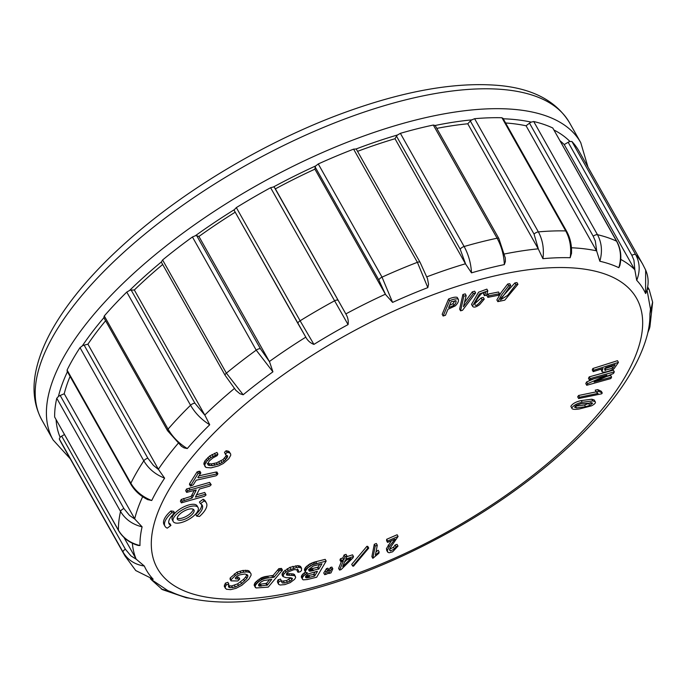<?xml version="1.0" encoding="UTF-8"?>
<svg xmlns="http://www.w3.org/2000/svg" width="687" height="687" viewBox="0 0 687 687"><rect width="100%" height="100%" fill="white"/><g stroke="black" fill="none" stroke-linecap="round" stroke-linejoin="round"><path stroke-width="1.03" d="M597.776 389.623L595.217 390.147L596.179 391.856L578.583 395.489L577.681 396.837L578.643 398.537L601.709 393.788L602.25 392.981L601.288 391.272L597.776 389.623L598.738 391.332L596.179 391.856L598.051 393.385L579.545 397.198L578.583 395.489M593.714 378.863L586.612 381.963L585.779 383.569L586.741 385.278L610.846 378.563L611.61 377.077L610.649 375.377L606.381 376.562M611.61 377.077L594.126 381.946L613.474 373.47L614.307 371.865L613.354 370.156L589.24 376.871L588.476 378.348L589.437 380.057L606.861 375.205M594.169 399.946L595.311 401.878L594.169 399.946L591.825 399.207L581.254 400.573C575.998 401.706 572.52 403.63 570.845 406.343L571.799 408.044C571.885 409.366 574.358 409.684 579.21 408.997L591.455 405.854C594.822 404.068 596.05 402.668 595.131 401.655L592.787 400.916L582.215 402.281C576.96 403.406 573.482 405.33 571.799 408.044L570.845 406.343M600.979 369.185L602.027 371.624L603.083 372.182C606.252 372.191 609.901 371.032 614.041 368.713L618.446 362.401L617.484 360.692L592.864 368.507L592.254 369.941L593.216 371.641L602.868 368.584L602.027 371.624M397.996 546.088L396.047 546.715L394.467 548.982L390.456 550.914L389.546 550.081L390.104 548.037L398.082 536.444L387.614 541.013L387.545 542.395L395.008 539.14L389.151 546.758L387.408 550.296L387.717 552.15L389.1 552.786L392.646 551.798L397.996 546.088L397.043 544.379L395.085 545.006L393.505 547.273L389.503 549.214M391.444 540.695L386.446 548.595L386.755 550.442M398.082 536.444L397.12 534.744L386.661 539.304L386.583 540.686L387.545 542.395M379.13 551.944L375.377 555.079L377.292 545.212L375.239 546.019L372.843 558.325L378.863 553.301L379.13 551.944L378.168 550.235L375.978 551.97M377.292 545.212L376.339 543.503L374.278 544.319L371.89 556.616L372.843 558.325M366.884 546.32L351.727 564.362L352.689 566.071L353.565 566.148L368.73 548.106L367.768 546.397L366.884 546.32L367.846 548.02L352.689 566.071M517.938 284.306L515.894 284.616L507.659 295.316L500.428 299.91L510.716 285.397L509.754 283.697L507.702 284.006L500.943 292.799L496.864 299.927L497.826 301.636L504.765 300.159L517.938 284.306L516.976 282.597L514.932 282.907L500.746 298.476M353.504 556.539L345.767 559.029L346.978 556.066L345.072 556.676L343.861 559.647L341.448 560.42L340.907 561.743L343.32 560.97L339.576 570.09L341.087 569.609L352.963 557.861L353.504 556.539L352.543 554.83L346.72 556.71M341.405 561.58L338.614 568.389L339.576 570.09M346.978 556.066L346.025 554.357L344.11 554.976L342.899 557.938L340.486 558.72L339.945 560.042L340.907 561.743M487.959 294.088L486.894 295.642L487.856 297.342L498.418 295.264L499.483 293.71L498.522 292.009L487.959 294.088L488.921 295.796L487.856 297.342M332.826 568.784L331.349 569.197L328.635 573.559L330.997 572.889L332.826 568.784L331.864 567.076L330.387 567.496L328.584 570.528M325.191 570.76L323.74 572.975L324.702 574.676L327.064 574.006L328.884 569.901L327.922 568.192L326.445 568.613L325.191 570.76L326.153 572.469L324.702 574.676M484.258 299.128L482.051 299.661C477.808 305.148 475.413 306.711 474.854 304.35C475.662 301.284 477.68 297.926 480.909 294.285C483.588 292.018 485.177 291.486 485.675 292.696L484.455 295.668L486.559 295.17L487.822 290.841L486.86 289.133L478.599 292.19L471.514 304.358L472.467 306.058C473.48 307.828 475.868 307.355 479.638 304.624L484.258 299.128L483.296 297.428L481.098 297.952L474.975 303.534M484.455 292.095L483.493 293.967L484.455 295.668M306.651 573.593L303.86 575.663L302.34 577.801L302.546 579.424L303.328 579.845L307.261 579.536L316.681 577.226L326.17 561.056L325.209 559.355L314.303 562.103L309.803 563.941L305.801 567.11L304.478 569.248L305.681 572.408L307.544 572.924L306.651 573.593L306.119 572.64M305.698 571.885L302.898 573.963L301.387 576.101L302.546 579.424M475.636 292.911L473.274 293.572L463.442 306.694L466.198 295.556L465.245 293.856L462.883 294.517L459.612 309.116L460.573 310.825L462.54 310.275L475.636 292.911L474.674 291.202L472.321 291.863L464.481 302.486M457.173 297.359L458.384 299.377L457.173 297.359C455.387 296.844 452.518 297.402 448.559 299.034L442.188 314.311L443.149 316.011L445.459 315.281L447.95 309.287L455.301 305.861C458.117 303.001 459.062 300.734 458.135 299.068C456.348 298.544 453.48 299.103 449.521 300.734L448.559 299.034M295.462 576.264L294.165 575.629L286.496 574.993L286.513 573.671L288.557 571.747L293.993 569.66L298.012 569.755L298.57 570.622L297.986 572.288L300.176 571.764L301.499 570.545L301.55 568.192L298.982 567.316L296.672 567.471L288.162 570.382L284.04 573.714L282.975 576.548L286.093 577.698L290.756 577.758L292.447 578.385L291.846 579.734L289.897 581.254L284.418 582.988L282.271 582.937L280.528 579.072L278.072 579.802L277.385 581.485L277.746 582.705L278.707 584.405L280.15 585.006L284.787 584.611L290.215 582.636L294.603 579.296L295.659 577.535L294.5 574.555L293.203 573.928L286.608 573.585M290.97 577.836L286.479 580.609L281.309 581.236M301.55 568.192L300.588 566.492L298.021 565.607L289.854 567.359L283.078 572.005L282.013 574.839L282.975 576.548M297.608 568.913L297.024 570.579L297.986 572.288M254.705 583.357L254.147 585.23L256.105 587.969L268.248 587.119L282.46 570.133L281.498 568.432L278.802 568.673L273.117 575.457L264.916 576.625L261.507 577.741L255.495 582.258L254.705 583.357L255.658 585.066L255.212 586.054L254.25 584.345M239.746 579.021L235.615 578.875L235.263 577.999L237.247 576.041L239.754 574.882L244.95 573.989L247.767 575.174L247.835 576.573L246.779 578.523L241.584 583.589L235.383 587.007L230.068 587.686L228.531 586.964L228.823 584.036L227.861 582.327L225.336 583.177L224.305 586.561L226.375 589.231L230.626 589.644L236.062 588.33L241.876 585.247L249.037 578.935L251.098 575.191L251.004 573.791L249.175 571.052L247.646 570.425L242.872 570.459L237.006 572.142L230.171 577.99L230.042 579.141L231.004 580.85L237.762 580.979L239.746 579.021L238.784 577.312L236.079 577.2M246.856 574.444L245.817 576.822L243.627 579.296L237.59 583.873L231.579 585.968L228.445 585.668M196.688 516.109L199.453 516.495A23.753 9.549 150.6 0 0 206.358 502.91L205.396 501.201A23.753 9.549 150.6 0 0 203.112 499.277L199.428 501.999L200.389 503.7A19.004 7.634 -29.4 0 1 202.218 505.246A19.004 7.634 -29.4 0 1 196.688 516.109L195.735 514.408A19.004 7.634 -29.4 0 0 201.6 504.464M227.577 456.967L224.005 461.26L219.797 463.725L212.214 465.649L208.298 465.185L207.706 464.103L209.149 461.089L212.815 457.98L217.186 455.636L217.899 454.133L216.937 452.424L209.827 455.91L204.881 460.9L203.799 463.923L205.945 467.469L210.986 467.864L218.346 465.949L223.292 463.51L228.771 458.736L230.72 455.318L230.677 454.055L229.089 451.505L226.152 450.715L224.512 452.286L225.662 454.803L227.603 455.928L227.577 456.967L226.616 455.266L223.043 459.56L216.405 462.901L211.252 463.94L207.337 463.476M198.079 507.573L197.117 505.872A14.247 5.728 150.6 0 0 181.892 507.873A14.247 5.728 150.6 0 0 172.291 519.861L173.244 521.562A14.247 5.728 150.6 0 0 184.7 521.399A14.247 5.728 150.6 0 0 197.513 511.592A14.247 5.728 150.6 0 0 198.079 507.573A14.247 5.728 150.6 0 0 182.854 509.582A14.247 5.728 150.6 0 0 173.244 521.562M195.615 491.445L192.085 498.041L182.201 501.184L181.359 502.858L204.494 496.28L206.048 494.992L205.679 494.176L195.4 497.105L199.488 489.024L209.775 486.095L211.201 484.747L209.621 482.403L186.512 488.998L185.67 490.673L186.632 492.373L196.173 489.968L195.615 491.445L194.971 490.312M205.679 494.176L204.717 492.467L196.353 494.855M194.266 490.509L191.123 496.34L181.239 499.483L180.398 501.158L181.359 502.858M217.891 473.747L198.526 477.86L197.865 477.594L200.836 472.922L199.874 471.213L197.126 471.849L189.689 483.528L189.466 484.361L190.419 486.07L193.227 484.885L196.199 480.213L216.053 475.782L217.144 474.915L217.891 473.747L216.929 472.038L215.77 472.089L198.981 475.833M170.934 525.435L167.259 528.157A23.753 9.549 -29.4 0 1 164.974 526.225L164.013 524.524A23.753 9.549 -29.4 0 1 170.917 510.939L173.674 511.326L174.635 513.026A19.004 7.634 150.6 0 0 169.105 523.898A19.004 7.634 150.6 0 0 170.934 525.435L169.972 523.734A19.004 7.634 150.6 0 1 168.762 522.97M560.249 140.964A289.287 116.275 -29.4 0 1 564.225 144.562L568.158 142.278A3.564 1.434 -29.4 0 1 569.952 141.496A295.693 118.851 150.6 0 0 554.117 130.092M505.606 122.982A289.287 116.275 -29.4 0 1 526.079 125.79L529.497 123.153A3.564 1.434 -29.4 0 1 531.223 122.123A295.693 118.851 150.6 0 0 503.245 118.782M526.079 125.79L596.72 251.184L595.328 241.077L593.207 236.225L529.497 123.153M436.795 128.383A289.287 116.275 -29.4 0 1 467.77 123.78L470.346 121.041A3.564 1.434 -29.4 0 1 471.832 119.864A295.693 118.851 150.6 0 0 435.163 125.489L498.856 238.526A3.564 1.434 150.6 0 0 497.105 238.217L433.317 125.043A297.119 119.426 150.6 0 0 400.375 133.33L397.593 134.944A295.693 118.851 150.6 0 0 356.055 148.993L353.599 149.148A297.119 119.426 150.6 0 0 318.27 163.953L315.771 165.885A295.693 118.851 150.6 0 0 273.426 186.984L270.601 187.714A297.119 119.426 150.6 0 0 236.337 207.594L234.37 209.647A295.693 118.851 150.6 0 0 195.374 235.735L192.437 236.972A297.119 119.426 150.6 0 0 162.604 259.969L161.359 261.962A295.693 118.851 150.6 0 0 129.534 290.481L126.769 292.078A297.119 119.426 150.6 0 0 104.287 315.951L103.823 317.6L167.534 430.672A3.564 1.434 150.6 0 1 168.049 429.152C172.66 437.061 179.075 443.527 187.285 448.559L183.987 447.855L181.213 446.112M467.77 123.78L538.419 249.175L534.057 234.112L470.346 121.041M564.225 144.562L634.865 269.948L633.921 260.15L631.868 255.349L568.158 142.278M647.884 332.551L647.807 332.706A285.448 114.738 150.6 0 0 649.919 314.011L650.46 309.021L647.025 289.854M645.582 293.529L645.66 270.051C648.837 277.436 648.949 285.088 645.986 292.971L645.582 293.529A285.448 114.738 150.6 0 0 636.712 280.313L634.865 269.948M619.872 265.483L618.832 267.69A285.448 114.738 150.6 0 0 599.845 261.249L596.72 251.184M571.498 253.237L570.167 257.719A285.448 114.738 150.6 0 0 542.91 258.681L538.419 249.175M505.246 257.634L505.409 261.386L504.344 264.589A285.448 114.738 150.6 0 0 471.497 272.859L465.657 264.117L460.204 249.226L396.493 136.155A3.564 1.434 -29.4 0 1 397.593 134.944M357.549 151.346A289.287 116.275 -29.4 0 1 395.008 138.722L465.657 264.117M427.46 278.51L428.542 284.263L427.821 287.63A285.448 114.738 150.6 0 0 392.595 302.4L385.57 294.551L378.872 280.073L315.161 167.001A3.564 1.434 -29.4 0 1 315.771 165.885M273.426 186.984A3.564 1.434 -29.4 0 1 274.353 187.345L275.375 188.865A289.287 116.275 -29.4 0 1 314.912 169.157L385.57 294.551M274.353 187.345L346.025 314.251L275.375 188.865M346.025 314.251C347.914 317.523 348.601 320.966 348.069 324.59A285.448 114.738 150.6 0 0 313.916 344.402C310.464 343.096 307.819 340.795 305.99 337.489L234.31 210.574A3.564 1.434 -29.4 0 1 234.284 210.54A3.564 1.434 -29.4 0 1 234.37 209.647M313.916 344.402L300.099 320.786A3.564 1.434 150.6 0 0 297.995 323.603L305.99 337.489M195.374 235.735A3.564 1.434 -29.4 0 1 196.731 235.718L260.442 348.79L269.57 361.851L198.921 236.465A289.287 116.275 -29.4 0 1 235.212 212.18M269.57 361.851L272.919 371.839A285.448 114.738 150.6 0 0 243.172 394.767L239.866 393.711L235.735 390.216M129.534 290.481A3.564 1.434 -29.4 0 1 131.183 290.094L194.893 403.166L204.975 415.369L134.326 289.983A289.287 116.275 -29.4 0 1 162.682 264.486M204.975 415.369L209.707 424.764A285.448 114.738 150.6 0 0 187.285 448.559M103.883 317.712A295.693 118.851 150.6 0 0 82.346 345.862A3.564 1.434 -29.4 0 1 84.132 345.14L147.842 458.212L153.39 465.365L158.568 469.573L87.919 344.187A289.287 116.275 -29.4 0 1 105.609 320.777M158.568 469.573L164.622 478.169A285.448 114.738 150.6 0 0 151.733 500.514L147.645 499.586M67.446 371.727A295.693 118.851 150.6 0 0 58.429 396.459A3.564 1.434 -29.4 0 1 60.181 395.472L123.892 508.535L129.534 515.43L134.892 519.149L64.234 393.771A289.287 116.275 -29.4 0 1 70.091 376.424M134.892 519.149L142.097 526.843A285.448 114.738 150.6 0 0 139.976 545.538L138.173 545.452C129.414 542.85 122.861 537.878 118.499 530.519A3.564 1.434 150.6 0 1 118.422 530.209C123.076 538.041 130.264 543.151 139.976 545.538M56.102 419.791A295.693 118.851 150.6 0 0 60.13 437.31A3.564 1.434 -29.4 0 1 61.675 436.151L125.386 549.222L130.977 555.912L136.266 559.252L123.995 537.492M136.266 559.252L144.313 566.019A285.448 114.738 150.6 0 0 153.184 579.235L152.626 579.278M150.359 578.849L167.886 590.64L171.063 591.859A285.448 114.738 150.6 0 0 190.059 598.3L190.127 598.317C214.928 603.787 244.486 603.332 278.836 596.943C334.698 586.217 392.912 563.838 453.463 529.823C532.889 484.979 601.194 424.875 631.602 371.607C639.442 358.073 644.895 344.968 647.953 332.276M59.288 438.941A297.119 119.426 150.6 0 0 61.195 442.711L124.965 555.895A297.119 119.426 -29.4 0 1 123.059 552.125L59.288 438.941L60.13 437.31M58.429 396.459L56.763 398.262A297.119 119.426 150.6 0 0 54.642 417.018L118.499 530.519M82.346 345.862L80.018 347.656A297.119 119.426 150.6 0 0 73.002 359A297.119 119.426 150.6 0 0 67.086 370.07L67.592 371.418M435.163 125.489L433.317 125.043M503.004 118.774L501.948 117.743A297.119 119.426 150.6 0 0 474.614 118.705L471.832 119.864M618.832 267.69C621.632 258.106 620.868 249.269 616.557 241.171A3.564 1.434 150.6 0 1 616.866 241.446L552.769 127.988A297.119 119.426 150.6 0 0 533.722 121.522L531.223 122.123M571.919 141.496L635.69 254.679A297.119 119.426 -29.4 0 1 642.68 264.177L578.909 150.994A297.119 119.426 150.6 0 0 571.919 141.496L569.952 141.496M400.375 133.33L464.129 246.513C468.517 254.559 470.973 263.336 471.497 272.859M504.344 264.589C503.932 255.1 501.519 246.315 497.105 238.217A297.119 119.426 -29.4 0 0 464.146 246.513M652.607 302.117L649.919 314.011M647.807 332.706L649.859 327.055M631.868 255.349A3.564 1.434 150.6 0 1 635.69 254.671C639.949 262.7 640.293 271.245 636.712 280.313M533.722 121.522L597.484 234.705C601.778 242.743 602.568 251.597 599.845 261.249M474.614 118.705L538.368 231.888C542.704 239.935 544.216 248.866 542.91 258.681M570.167 257.719C571.567 247.964 570.09 239.033 565.736 230.935L501.948 117.743M186.323 597.75L190.059 598.3M171.063 591.859L161.265 589.008M135.794 570.571L153.184 579.235M144.313 566.019C134.824 564.602 127.739 559.965 123.059 552.116A3.564 1.434 150.6 0 1 125.386 549.222M61.675 436.151L64.423 434.553M142.097 526.843C132.419 524.456 125.232 519.32 120.543 511.437L56.763 398.262M60.181 395.472L64.234 393.771M67.086 370.07L130.856 483.253C135.494 491.128 142.458 496.881 151.733 500.514M164.622 478.169C155.417 474.528 148.478 468.749 143.806 460.831L80.018 347.656M84.132 345.14L87.919 344.187M209.707 424.764C201.583 419.714 195.202 413.213 190.557 405.253L126.769 292.078M131.183 290.094L134.326 289.983M162.604 259.969L226.384 373.153L243.172 394.767M272.919 371.839L256.208 350.155L192.437 236.972M196.731 235.718L198.921 236.465M348.069 324.59L270.601 187.714M314.912 169.157L315.161 167.001M378.872 280.073A3.564 1.434 150.6 0 1 382.024 277.153L392.595 302.4M427.821 287.63L417.395 262.322L353.599 149.148M395.008 138.722L396.493 136.155M356.055 148.993A3.564 1.434 -29.4 0 1 356.381 149.277L420.092 262.348A3.564 1.434 150.6 0 0 417.395 262.322M235.985 390.491L225.147 375.36L161.436 262.288A3.564 1.434 -29.4 0 1 161.359 261.962M164.974 526.225A23.753 9.549 -29.4 0 1 171.879 512.639L170.917 510.939M171.879 512.639L174.635 513.026M200.836 472.922L198.088 473.549L190.419 486.07M190.651 485.228L189.689 483.528M216.731 473.798L215.77 472.089M198.526 477.86L198.139 477.164M199.573 473.042L198.612 471.334M198.088 473.549L197.126 471.849M211.201 484.747L210.574 484.103L187.474 490.698L186.632 492.373M187.474 490.698L186.512 488.998M193.09 496.461L192.128 494.76M192.085 498.041L191.123 496.34M184.374 500.239L183.412 498.53M182.201 501.184L181.239 499.483M210.574 484.103L209.621 482.403M190.016 489.96L189.054 488.251M193.562 512.579A9.498 3.821 150.6 0 0 193.94 509.909A9.498 3.821 150.6 0 0 183.79 511.24A9.498 3.821 150.6 0 0 177.383 519.235A9.498 3.821 150.6 0 0 185.018 519.123A9.498 3.821 150.6 0 0 193.562 512.579M177.186 518.221A9.498 3.821 150.6 0 0 185.155 516.925A9.498 3.821 150.6 0 0 192.6 510.879A9.498 3.821 150.6 0 0 193.184 509.204M217.899 454.133L210.789 457.611L207.182 460.831L205.027 464.214L204.065 462.514M205.842 462.609L204.881 460.9M205.027 464.214L204.76 465.623L203.799 463.923M204.76 465.623L205.07 466.705M230.677 454.055L229.089 451.505M230.051 453.214L228.865 452.664L227.904 450.964M228.865 452.664L227.114 452.424L226.152 450.715M227.114 452.424L225.473 453.995L224.512 452.286M225.473 453.995L225.662 454.803M226.916 458.281L225.954 456.572M225.68 459.783L224.718 458.074M224.005 461.26L223.043 459.56M222.013 462.617L221.051 460.917M219.797 463.725L218.835 462.025M217.367 464.601L216.405 462.901M214.816 465.254L213.855 463.545M212.214 465.649L211.252 463.94M209.939 465.666L208.977 463.957M215.4 455.043L214.438 453.343M213.013 456.22L212.051 454.519M210.789 457.611L209.827 455.91M208.839 459.148L207.878 457.448M207.182 460.831L206.22 459.131M206.358 502.91A23.753 9.549 150.6 0 0 204.073 500.986L200.389 503.7M204.073 500.986L203.112 499.277M228.823 584.036L226.298 584.877L225.267 586.81L224.305 585.109M226.298 584.877L225.336 583.177M225.267 586.81L225.267 588.27M251.004 573.791L249.175 571.052M250.137 572.76L248.608 572.134L247.646 570.425M248.608 572.134L246.47 571.928L245.508 570.219M246.47 571.928L243.833 572.168L242.872 570.459M243.833 572.168L240.957 572.846L239.995 571.137M240.957 572.846L237.968 573.843L237.006 572.142M237.968 573.843L235.332 575.534L234.37 573.834M235.332 575.534L231.133 579.691L230.171 577.99M231.133 579.691L231.004 580.85M237.736 578.918L236.775 577.217M247.835 576.573L246.873 574.873M246.779 578.523L245.817 576.822M244.589 580.996L243.627 579.296M241.584 583.589L240.63 581.88M238.552 585.582L237.59 583.873M235.383 587.007L234.422 585.298M232.541 587.677L231.579 585.968M230.068 587.686L229.106 585.977M267.501 585.015L259.317 586.097L258.518 585.358L259.033 583.993L261.18 581.889L263.791 580.549L271.734 579.373L267.501 585.015L266.539 583.306L258.656 584.422M269.647 579.605L266.539 583.306M266.968 585.427L266.006 583.727M261.455 586.028L260.493 584.319M260.862 586.08L259.901 584.379M260.356 586.114L259.394 584.414M259.944 586.131L258.982 584.422M259.617 586.131L258.716 584.534M259.317 586.097L258.604 584.826M258.905 585.951L258.527 585.29M255.212 586.054L255.109 586.93L254.147 585.23M255.109 586.93L255.401 587.574M282.46 570.133L281.172 570.227L280.21 568.527M281.172 570.227L279.764 570.382L278.802 568.673M279.764 570.382L278.81 571.498L277.849 569.798M278.81 571.498L274.07 577.166L273.117 575.457M274.07 577.166L272.73 577.441L271.769 575.732M272.73 577.441L268.523 577.896L267.561 576.195M268.523 577.896L267.166 578.085L266.204 576.376M267.166 578.085L265.878 578.334L264.916 576.625M265.878 578.334L264.667 578.643L263.705 576.934M264.667 578.643L263.533 579.012L262.571 577.303M263.533 579.012L262.468 579.442L261.507 577.741M262.468 579.442L261.472 579.931L260.519 578.231M261.472 579.931L260.09 580.773L259.128 579.072M260.09 580.773L258.716 581.769L257.754 580.068M258.716 581.769L257.505 582.834L256.543 581.133M257.505 582.834L256.457 583.967L255.495 582.258M256.457 583.967L255.658 585.066M281.49 580.773L279.025 581.511L278.347 583.194L277.385 581.485M279.025 581.511L278.072 579.802M278.347 583.194L278.707 584.405M294.165 575.629L293.203 573.928M292.344 575.466L291.382 573.757M289.691 575.44L288.729 573.731M287.905 575.38L286.943 573.671M300.588 567.556L299.635 565.848M298.982 567.316L298.021 565.607M296.672 567.471L295.711 565.77M293.778 568.046L292.817 566.346M290.816 569.068L289.854 567.359M288.162 570.382L287.209 568.673M285.835 571.979L284.873 570.27M284.04 573.714L283.078 572.005M283.044 575.32L282.082 573.619M291.846 579.734L290.884 578.025M289.897 581.254L288.935 579.545M287.441 582.318L286.479 580.609M284.418 582.988L283.456 581.279M282.271 582.937L281.558 581.674M455.876 300.717C456.434 301.885 455.79 303.431 453.944 305.363L448.663 307.596L451.119 301.696L456.091 300.923M455.026 300.605L452.982 303.663L449.624 305.277M449.521 300.734L443.149 316.011M473.274 293.572L472.321 291.863M466.198 295.556L463.845 296.217L462.883 294.517M463.845 296.217L460.573 310.825M317.411 571.498L314.543 576.118L307.201 577.819L305.56 577.432L306.368 575.414L308.506 573.808L317.282 571.266M315.299 571.756L313.581 574.418L305.595 576.17M314.929 575.732L313.968 574.023M314.543 576.118L313.581 574.418M309.743 577.303L308.781 575.594M309.116 577.449L308.154 575.749M308.549 577.578L307.587 575.869M308.034 577.681L307.08 575.972M307.587 577.758L306.625 576.058M307.201 577.819L306.239 576.118M306.874 577.861L305.913 576.153M306.557 577.87L305.715 576.384M306.084 577.827L305.543 576.865M318.966 568.853L310.129 571.18L308.807 569.746L309.064 569.24L313.203 566.062L321.937 563.795L318.966 568.853L318.004 567.153L308.643 569.454M319.687 564.285L318.004 567.153M318.596 569.308L317.634 567.608M313.427 570.588L312.465 568.879M312.714 570.76L311.752 569.051M312.061 570.897L311.099 569.197M311.477 571.009L310.524 569.308M310.962 571.095L310 569.394M310.515 571.155L309.554 569.446M310.129 571.18L309.167 569.471M309.605 571.155L308.695 570.193M309.167 571.043L308.807 569.746M326.17 561.056L312.387 564.851L307.888 567.694L305.44 570.957L304.478 569.248M305.938 569.927L304.976 568.218M305.44 570.957L305.354 571.782L304.393 570.081M305.354 571.782L305.681 572.408M305.148 574.572L304.186 572.864M303.86 575.663L302.898 573.963M302.907 576.762L301.945 575.062M302.34 577.801L301.387 576.101M302.22 578.694L301.258 576.994M316.724 563.392L315.762 561.691M315.256 563.804L314.303 562.103M313.933 564.242L312.971 562.533M312.387 564.851L311.426 563.142M310.764 565.65L309.803 563.941M309.305 566.56L308.343 564.86M307.888 567.694L306.926 565.994M306.763 568.819L305.801 567.11M482.051 299.661L481.098 297.952M474.983 304.856L474.854 304.35M487.822 290.841L479.552 293.89L472.467 306.058L471.514 304.358M328.884 569.901L327.407 570.313L326.445 568.613M327.407 570.313L326.153 572.469M328.635 573.559L327.828 572.134M331.349 569.197L330.387 567.496M499.483 293.71L488.921 295.796M342.701 566.517L345.226 560.352L350.851 558.54L342.701 566.517M345.072 556.676L344.11 554.976M343.861 559.647L342.899 557.938M341.448 560.42L340.486 558.72M346.823 559.836L344.505 562.103M515.894 284.616L514.932 282.907M510.716 285.397L508.663 285.706L507.702 284.006M508.663 285.706L501.896 294.508L497.826 301.636M368.73 548.106L367.846 548.02M375.239 546.019L374.278 544.319M387.614 541.013L386.661 539.304M386.592 550.218L387.717 552.15M396.047 546.715L395.085 545.006M604.826 369.7L605.29 370.516L605.599 367.717L615.105 364.703L612.787 368.138L604.895 370.224M612.967 365.381L611.825 366.437L604.328 368.807M618.446 362.401L593.826 370.207L592.864 368.507M593.826 370.207L593.216 371.641M581.004 403.741L592.718 403.037L589.738 405.493L585.522 406.713L576.496 407.923L574.555 407.185L576.213 405.502L581.004 403.741M591.249 402.453L584.56 405.012L575.148 406.206M606.887 375.248L587.574 383.664L586.741 385.278M587.574 383.664L586.612 381.963M614.307 371.865L590.202 378.571L589.24 376.871M590.202 378.571L589.437 380.057M579.545 397.198L578.643 398.537M602.25 392.981L598.738 391.332M625.668 375.849A275.032 110.547 150.6 0 0 360.409 327.441A275.032 110.547 150.6 0 0 204.872 596.857A275.032 110.547 150.6 0 0 625.668 375.849M571.438 247.767A289.287 116.275 -29.4 0 1 596.539 250.841M504.576 253.967A289.287 116.275 -29.4 0 1 538.23 248.831M620.765 259.42A289.287 116.275 -29.4 0 1 634.685 269.605M426.833 276.835A289.287 116.275 -29.4 0 1 465.468 263.774M345.836 313.916A289.287 116.275 -29.4 0 1 385.381 294.208M269.381 361.517A289.287 116.275 -29.4 0 1 305.784 337.154M204.786 415.034A289.287 116.275 -29.4 0 1 234.327 388.55M158.379 469.238A289.287 116.275 -29.4 0 1 178.036 443.493M134.695 518.814A289.287 116.275 -29.4 0 1 142.656 496.71M136.069 558.926A289.287 116.275 -29.4 0 1 132.368 543.245M41.881 420.04C33.551 404.634 31.851 387.013 36.772 367.202C39.923 354.38 45.514 341.027 53.543 327.149C69.851 299.18 94.196 270.747 126.58 241.858C184.786 189.724 265.903 141.453 342.538 113.286C403.733 90.821 456.134 81.573 499.741 85.54C533.06 88.726 556.315 101.126 569.523 122.733A302.821 121.719 150.6 0 0 326.162 126.322A302.821 121.719 150.6 0 0 53.912 334.732A302.821 121.719 150.6 0 0 41.881 420.04L53.088 439.938A302.821 121.719 -29.4 0 1 65.119 354.629A302.821 121.719 -29.4 0 1 337.377 146.211A302.821 121.719 -29.4 0 1 580.738 142.621L587.969 167.07M597.501 234.705A297.119 119.426 -29.4 0 1 616.548 241.171L552.769 127.988M538.385 231.888A297.119 119.426 -29.4 0 1 565.719 230.926M649.232 289.854A3.564 1.434 150.6 0 0 649.155 289.545A3.564 1.434 150.6 0 0 647.171 289.296M597.484 234.705A3.564 1.434 150.6 0 0 593.207 236.225M538.368 231.888A3.564 1.434 150.6 0 0 534.057 234.112M502.927 118.224L566.655 231.33A3.564 1.434 150.6 0 0 565.736 230.935M54.642 417.018L118.422 530.201A297.119 119.426 -29.4 0 1 120.543 511.446A3.564 1.434 150.6 0 1 123.892 508.535M147.842 458.212A3.564 1.434 150.6 0 0 143.806 460.831A297.119 119.426 -29.4 0 0 130.856 483.253A3.564 1.434 150.6 0 0 130.779 484.137C134.738 490.896 140.483 496.1 148.023 499.767M168.049 429.152L168.057 429.135A297.119 119.426 -29.4 0 1 190.539 405.261A3.564 1.434 150.6 0 1 194.893 403.166M260.442 348.79A3.564 1.434 150.6 0 0 256.225 350.138A297.119 119.426 -29.4 0 0 226.384 373.153A3.564 1.434 150.6 0 0 225.138 375.342M300.099 320.786L300.116 320.777A297.119 119.426 -29.4 0 1 334.371 300.906M338.064 300.417A3.564 1.434 150.6 0 0 334.389 300.889M382.024 277.153L382.041 277.144A297.119 119.426 -29.4 0 1 417.37 262.331M318.27 163.953L382.041 277.144M236.337 207.594L300.116 320.777M104.287 315.951L168.057 429.135M464.129 246.513A3.564 1.434 150.6 0 0 460.204 249.226M453.944 305.363L452.982 303.663M330.095 571.352L329.133 569.643M389.151 546.758L388.189 545.057M387.408 550.296L386.446 548.595M394.467 548.982L393.505 547.273M390.456 550.914L389.589 549.368M612.787 368.138L611.825 366.437M589.738 405.493L588.776 403.793M585.522 406.713L584.56 405.012M576.496 407.923L575.534 406.215M592.787 400.916L591.825 399.207M582.215 402.281L581.254 400.573M569.523 122.733L580.738 142.621M70.254 458.787L53.088 439.938M652.65 302.271L649.902 326.926M642.68 264.177L645.66 270.051M647.678 286.934L649.155 289.545L652.624 302.151M649.601 328.085L647.807 332.757M616.866 241.446C620.842 248.874 621.821 256.972 619.803 265.749M566.655 231.33C570.322 238.063 571.928 245.525 571.472 253.701M498.856 238.526L505.314 258.114M186.237 597.742L162.424 589.618M151.578 579.948L162.39 589.575M124.965 555.895L135.777 570.588M181.608 446.413L167.534 430.672M420.092 262.348L427.58 278.836M234.284 210.54L297.995 323.611M67.043 371.014L130.779 484.137"/></g></svg>

